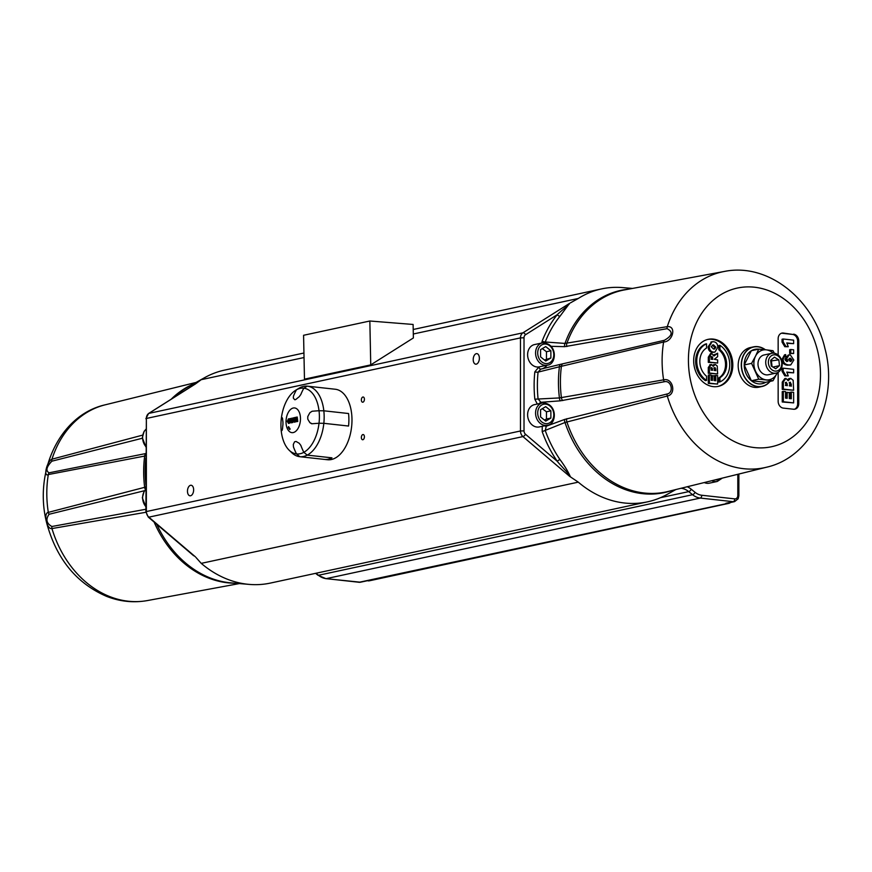 <?xml version="1.0" encoding="UTF-8"?>
<svg xmlns="http://www.w3.org/2000/svg" width="872" height="872" viewBox="0 0 872 872"><rect width="100%" height="100%" fill="white"/><g stroke="black" fill="none" stroke-linecap="round" stroke-linejoin="round"><path stroke-width="1.31" d="M348.898 419.715A35.458 20.372 96.3 0 1 348.56 426.037L323.828 423.323A4447.167 684.651 0 0 0 319.043 423.247A60.462 9.309 -0 0 1 319.043 423.247A60.462 9.309 180 0 0 319.01 423.258A60.462 9.309 180 0 0 312.1 423.759L309.931 422.691A58.119 35.981 -140.1 0 1 307.772 419.116L307.772 416.609A58.119 44.93 -52.6 0 1 309.931 412.674L312.111 411.246A60.462 9.309 -0 0 1 319.01 410.734A33.049 18.988 -83.7 0 0 303.827 388.214L303.827 388.214A60.462 48.603 -102.2 0 1 303.848 388.193A4446.448 3574.306 77.8 0 1 307.227 386.165A35.458 20.372 96.3 0 1 307.424 386.187L335.24 389.239A35.458 20.372 96.3 0 1 351.983 420.053A35.458 20.372 96.3 0 1 327.49 459.74L324.766 459.446M307.424 386.187A35.458 20.372 96.3 0 1 323.828 410.799A35.458 20.372 96.3 0 1 323.839 423.312A35.458 20.372 96.3 0 1 307.227 455.119A35.458 20.372 96.3 0 1 299.859 456.71A35.458 20.372 96.3 0 1 299.663 456.677A35.458 20.372 96.3 0 1 291.793 452.753L289.188 450.246A33.049 18.988 -83.7 0 0 296.458 453.898A60.462 48.603 -102.2 0 1 293.461 446.933L293.308 444.513A58.119 31.109 -20.1 0 1 294.627 441.766L296.099 441.45L294.627 441.766A58.108 31.109 -20.1 0 0 293.297 444.513L293.472 446.933A60.462 48.603 -102.2 0 0 296.48 453.909A4447.167 3574.895 77.8 0 0 299.859 456.71L324.591 459.424A35.458 20.372 96.3 0 0 331.96 457.844L307.227 455.119L331.96 457.833M294.987 399.79L294.627 399.605A58.119 15.609 -162.4 0 1 293.308 398.014L293.472 396.106A60.462 48.603 -102.2 0 1 296.48 389.795A33.06 18.999 -83.7 0 1 303.848 388.193A4447.167 3574.895 -102.2 0 1 307.227 386.154A35.458 20.372 96.3 0 0 299.859 387.746A4447.167 3574.895 77.8 0 0 296.48 389.784A60.462 48.603 77.8 0 0 296.48 389.795A33.049 18.988 -83.7 0 0 295.804 390.187L298.878 388.302A35.458 20.372 96.3 0 1 299.783 387.789M307.227 386.154L331.96 388.879L307.62 386.209M348.56 413.524L323.839 410.799A4447.167 684.651 180 0 0 319.043 410.734A60.462 9.309 180 0 0 319.032 410.734A4446.448 684.542 -0 0 1 323.828 410.799L348.56 413.524A35.458 20.372 96.3 0 1 348.56 426.037L323.839 423.312M296.458 453.898L296.48 453.909A60.462 48.603 77.8 0 0 296.48 453.92A33.06 18.999 -83.7 0 0 303.848 452.339A60.462 48.603 -102.2 0 1 303.838 452.328A4447.167 3574.895 -102.2 0 0 307.227 455.119M303.838 452.328L303.827 452.317A60.462 48.603 77.8 0 1 300.818 445.352L299.183 443.238A58.108 15.609 17.6 0 1 296.088 441.45L294.616 441.766M303.827 452.317A33.049 18.988 -83.7 0 0 319.01 423.247L319.032 423.247A33.06 18.999 -83.7 0 0 319.043 410.734A60.462 9.309 -0 0 0 312.111 411.246L309.931 412.674A58.108 44.93 -52.6 0 0 307.762 416.609L307.772 419.116A58.108 35.981 -140.1 0 0 309.92 422.691L311.631 423.759M303.827 388.214A60.462 48.603 77.8 0 0 300.818 394.515L299.183 396.749A58.108 31.109 159.9 0 0 296.088 399.289L294.976 399.79M296.458 389.806L296.48 389.795A60.462 48.603 -102.2 0 0 293.461 396.106L293.308 398.014A58.108 15.609 -162.4 0 0 294.616 399.605L294.616 399.605M295.804 390.187A33.049 18.988 -83.7 0 0 281.285 418.865L281.296 418.865A60.462 9.309 -0 0 1 282.19 417.688L282.572 418.571L282.19 417.688A60.462 9.309 -0 0 0 281.285 418.865A33.06 18.999 -83.7 0 0 281.285 431.357A33.049 18.988 -83.7 0 0 289.188 450.246M281.285 431.378A60.462 9.309 180 0 1 282.179 430.201L282.561 428.577A58.108 44.93 127.4 0 1 282.953 424.457L282.953 421.95A58.108 35.981 39.9 0 1 282.561 418.571L282.179 417.688M289.798 429.547A10.453 6.006 96.3 0 1 288.24 427.226L288.556 426.615L290.114 428.937L289.798 429.547M289.024 427.313L288.24 427.226M293.243 408.02A12.426 7.139 96.3 0 1 299.499 425.089A12.426 7.139 96.3 0 1 286.986 427.781A12.426 7.139 96.3 0 1 293.243 408.02M292.229 418.102L292.229 422.484L291.128 422.724L290.114 421.71L290.801 420.348L289.907 418.604L291.597 420.064L291.706 418.211L292.741 418.702M292.741 419.792L292.741 422.538L290.659 422.767L291.64 422.778L290.627 421.765M290.529 418.473L292.109 420.13M295.346 418.2L295.314 421.819L297.744 421.459L297.232 417.023L297.232 421.405L294.311 422.201L292.796 421.263L293.319 417.895L294.823 417.546L294.823 421.928L292.796 421.263M296.709 419.977L295.412 420.086L295.412 419.345L296.709 419.061L296.709 417.884L295.27 418.189L295.27 417.448L297.232 417.023M296.709 418.048L295.27 418.189M288.479 418.843L289.733 420.805L288.479 423.367L287.226 421.361L288.479 418.843L289.297 418.876L290.245 420.86L289.558 423.127L288.708 423.443M291.422 419.399L291.597 420.064M291.324 420.827L291.706 421.852L290.921 422.015L291.706 420.871M291.837 420.882L291.172 421.59M294.311 420.293L294.311 421.307L293.559 421.459L294.311 420.293M294.311 418.397L294.311 419.574L293.199 419.214L294.311 418.397M294.474 420.424L293.581 420.468M294.104 420.522L293.81 421.089M294.344 418.56L293.461 418.604M293.984 418.658L293.722 419.269M295.314 421.078L296.709 420.773L296.709 419.803L295.412 420.086M288.752 419.628L289.199 420.947L288.479 422.615L287.771 421.263L288.621 419.585M288.992 419.65L288.283 421.329L288.992 422.669M476.297 364.147A5.308 3.052 96.3 0 1 475.709 364.18A5.308 3.052 96.3 0 1 473.267 358.577A5.308 3.052 96.3 0 1 476.875 353.64A5.308 3.052 96.3 0 1 479.36 358.741A5.308 3.052 96.3 0 1 476.297 364.147M190.554 495.776A5.308 3.052 96.3 0 1 189.976 495.797A5.308 3.052 96.3 0 1 187.524 490.195A5.308 3.052 96.3 0 1 191.132 485.257A5.308 3.052 96.3 0 1 193.628 490.369A5.308 3.052 96.3 0 1 190.554 495.776M362.883 397.022A2.616 1.504 96.3 0 1 363.166 397A2.616 1.504 96.3 0 1 364.376 399.768A2.616 1.504 96.3 0 1 362.599 402.21A2.616 1.504 96.3 0 1 361.368 399.681A2.616 1.504 96.3 0 1 362.883 397.022M362.883 439.728A2.616 1.504 96.3 0 1 362.599 439.75A2.616 1.504 96.3 0 1 361.39 436.981A2.616 1.504 96.3 0 1 363.166 434.539A2.616 1.504 96.3 0 1 364.398 437.068A2.616 1.504 96.3 0 1 362.883 439.728M190.445 553.001L193.431 555.551M194.5 384.541L195.568 383.811M195.775 383.68L148.556 413.513A2.529 1.45 -122.3 0 0 148.262 413.829M145.897 509.248L51.873 526.503C46.423 523.374 45.508 519.298 49.105 514.273L144.643 490.674M146.115 453.484L49.105 472.809C45.508 470.76 46.434 466.891 51.873 461.19L142.332 438.245M196.047 383.506L201.225 379.68A108.913 87.549 -102.2 0 1 204.746 377.598A108.913 87.549 -102.2 0 1 224.486 370.131L303.936 353.018M570.452 476.897C568.163 471.676 564.674 465.899 559.988 459.566A2.529 0.687 -34.4 0 0 557.263 461.31C560.979 466.062 569.798 474.368 569.579 476.308L578.289 482.151A108.913 87.549 77.8 0 0 647.406 501.869L270.353 583.085A108.913 87.549 -102.2 0 1 249.294 584.404A108.913 87.549 -102.2 0 1 201.225 563.367L196.047 557.546M146.147 486.936L48.309 512.376C43.077 513.052 46.903 530.013 51.971 528.563L145.918 512.278M142.594 435.139L51.971 459.184C46.925 461.31 43.066 477.442 48.309 474.553L146.147 455.784M368.049 580.861A6.333 5.09 77.8 0 0 369.379 580.796L728.763 503.384A6.333 5.09 -102.2 0 1 727.422 503.449L359.133 582.278A2.529 1.461 96.3 0 1 358.861 582.289A2.529 1.461 96.3 0 1 358.588 582.213M545.076 342.75L545.251 341.998A108.542 87.255 -102.2 0 1 559.988 316.231L569.579 303.358C569.819 304.372 560.979 310.879 557.263 314.683A111.038 89.26 77.8 0 0 542.188 341.039L541.752 343.012M559.988 316.231A2.529 1.264 38.8 0 1 557.263 314.683L525.489 334.75A3.804 3.052 -102.2 0 0 524.018 337.791L524.018 430.888L520.475 430.975L146.365 511.559L146.365 418.462L520.475 337.889L520.475 430.975A6.333 5.09 77.8 0 0 522.949 436.589A2.529 1.036 -49.6 0 0 525.489 434.245A3.804 3.052 -102.2 0 1 524.018 430.888M551.344 346.315L564.674 346.664A3.804 2.867 -82.7 0 1 565.002 343.415L545.251 341.998A2.529 0.959 21.3 0 1 542.188 341.039M540.76 369.128A2.529 1.504 80.9 0 1 538.907 366.938A11.401 9.167 -102.2 0 1 527.615 354.708A11.401 9.167 -102.2 0 1 534.492 344.582L542.449 342.87A11.401 9.167 77.8 0 0 535.572 352.986A11.401 9.167 77.8 0 0 547.245 365.15L539.288 366.861A11.401 9.167 -102.2 0 1 538.907 366.938L534.83 371.875A111.038 89.26 77.8 0 0 534.83 399.191L537.294 404.041M540.575 356.866L540.575 349.639L545.73 346.598L550.875 350.773L550.875 358L545.73 361.041L540.575 356.866M544.466 360.016L550.875 358M546.461 358.948L546.461 351.721L550.875 350.773M546.461 351.721L542.319 348.604M542.264 402.973A13.93 11.194 77.8 0 0 540.836 402.308L538.068 398.842A108.542 87.255 -102.2 0 1 538.068 372.137A2.529 0.567 6 0 1 534.83 371.875M564.674 346.664L667.102 328.668C673.282 331.883 672.356 335.753 664.333 340.298L560.456 364.343A3.804 2.496 73.2 0 0 559.432 366.763L538.068 372.137L540.793 369.118M539.441 403.583A2.529 1.341 -69.1 0 1 540.836 402.308L560.456 400.815A3.804 2.627 -89.3 0 1 559.432 397.926L534.83 399.191M559.988 459.566A108.542 87.255 -102.2 0 1 545.251 430.561L546.254 426.223A2.529 1.319 43.1 0 1 544.629 425.776M560.456 400.815L664.333 381.751C671.364 379.876 674.263 392.771 667.102 393.991L564.674 419.421A3.804 2.638 64.6 0 0 565.002 422.495L542.188 431.64A111.038 89.26 77.8 0 0 557.263 461.31L525.489 434.245M542.264 426.288L542.188 431.64M560.456 364.343L540.836 369.107M564.674 419.421L546.254 426.223A13.93 11.194 77.8 0 0 547.06 425.264M647.406 501.869A108.913 87.549 77.8 0 0 667.135 494.402L675.844 489.552M632.527 288.425L622.597 287.597A108.913 87.549 77.8 0 0 601.538 288.915A108.913 87.549 77.8 0 0 578.289 298.464L570.452 302.867M681.13 488.255A18.999 15.271 -102.2 0 1 688.749 491.612L692.564 494.707A18.999 15.271 77.8 0 0 700.292 498.065L733.243 501.694A6.333 5.09 77.8 0 0 734.573 501.629L727.215 503.209A6.333 5.09 -102.2 0 1 725.886 503.275L727.422 503.449M671.647 490.587A103.419 83.134 77.8 0 1 565.002 422.495L667.287 396.03C676.727 394.373 672.912 377.402 663.614 379.843L559.432 397.926A103.419 83.134 77.8 0 1 559.432 366.763L663.614 342.02C672.879 341.78 676.759 325.681 667.287 326.651L565.002 343.415A103.419 83.134 77.8 0 1 628.276 289.21M693.665 360.703A24.067 19.348 -102.2 0 1 708.173 339.339A24.067 19.348 -102.2 0 1 732.142 358.784A24.067 19.348 -102.2 0 1 718.299 386.383A24.067 19.348 -102.2 0 1 693.665 360.703M797.651 341.225L798.752 340.985L798.752 403.551L797.651 403.791L797.651 341.225A6.333 5.09 77.8 0 0 792.495 334.401L782.195 333.268A6.333 5.09 77.8 0 0 781.421 333.257M778.151 372.279L778.151 401.284A6.333 5.09 77.8 0 0 783.296 408.107L793.607 409.24A6.333 5.09 77.8 0 0 794.937 409.175A6.333 5.09 77.8 0 0 798.752 403.551M778.151 355.024L778.151 338.718A6.333 5.09 77.8 0 1 781.966 333.093A6.333 5.09 77.8 0 1 783.296 333.028L792.495 334.401M798.752 340.985A6.333 5.09 77.8 0 0 793.607 334.161M762.041 386.492L758.934 387.157A20.263 16.285 -102.2 0 1 754.672 387.375A20.263 16.285 -102.2 0 1 738.181 365.532A20.263 16.285 -102.2 0 1 750.4 347.536L753.506 346.871A20.263 16.285 77.8 0 0 741.287 364.867A20.263 16.285 77.8 0 0 757.768 386.699A20.263 16.285 77.8 0 0 762.041 386.492A20.263 16.285 77.8 0 0 770.063 381.369M765.365 349.748A20.263 16.285 77.8 0 0 753.506 346.871M758.705 349.203A17.549 14.105 77.8 0 0 751.37 350.718A17.549 14.105 77.8 0 0 744.23 364.954A17.549 14.105 77.8 0 0 751.37 380.748A17.549 14.105 77.8 0 0 765.649 382.328L751.37 380.748L744.23 364.954L751.588 363.362L755.523 356.168A15.195 12.219 77.8 0 0 755.523 371.189A15.195 12.219 77.8 0 0 766.237 379.876A15.195 12.219 77.8 0 0 776.941 373.543A15.195 12.219 77.8 0 0 777.334 372.704M773.115 353.138A15.195 12.219 77.8 0 0 766.237 349.846L773.006 350.708L774.358 353.236M766.237 349.846A15.195 12.219 77.8 0 0 755.523 356.168L758.727 349.138L766.237 349.846M776.102 373.096L768.363 374.764A10.137 8.142 -102.2 0 1 758.269 366.578A10.137 8.142 -102.2 0 1 764.101 354.959L771.829 353.291A10.137 8.142 77.8 0 0 766.008 364.91A10.137 8.142 77.8 0 0 776.102 373.096A10.137 8.142 77.8 0 0 782.053 362.131A10.137 8.142 77.8 0 0 772.886 353.149A10.137 8.142 77.8 0 0 771.829 353.291M777.366 372.682L773.006 380.737L758.727 379.167L751.588 363.362M751.37 380.748L758.727 379.167M744.23 364.954L751.37 350.718L758.727 349.138M765.649 382.328L773.006 380.737M794.381 409.262A6.333 5.09 77.8 0 0 797.651 403.791M793.64 343.666L786.773 342.914L788.266 346.729L785.923 346.467L783.165 341.878L783.165 339.001L793.64 340.156L793.64 343.666L786.991 343.296M788.266 346.729L784.811 346.707L782.053 342.118L782.053 339.241L783.165 339.001M793.64 353.52L789.672 353.443L789.672 349.737L790.773 349.498L793.64 349.814L793.64 353.52L790.773 353.204L790.773 349.498M786.075 398.177L786.075 392.531L789.28 392.52L789.28 398.526L791.318 398.755L791.318 392.084L793.64 392.335L793.64 402.886L783.339 401.752L783.339 391.397L785.541 391.637L785.541 398.123L787.176 398.297L787.176 392.291M790.206 398.635L790.206 392.324L791.318 392.084M793.64 402.886L782.239 401.992L782.239 391.637L783.339 391.397M793.64 390.242L783.339 389.108L783.339 381.871L785.912 378.404L788.168 380.704L790.719 378.361L793.171 380.312L793.64 390.242L782.239 389.348L782.239 382.11L784.8 378.644M785.912 378.404L784.713 378.633M787.623 379.462L789.422 378.579M793.64 372.835L786.773 372.082L788.266 375.897L785.923 375.636L783.165 371.047L783.165 368.169L793.64 369.325L793.64 372.835L786.991 372.464M788.266 375.897L784.811 375.876L782.053 371.287L782.053 368.409L783.165 368.169M786.686 361.586L785.694 358.152M785.912 357.149L788.669 355.046M790.185 364.987L787.438 365.194C783.786 364.681 781.999 362.687 782.053 359.231L784.56 354.828L785.661 354.588L785.781 358.12M784.811 346.707L785.923 346.467M782.053 342.118L783.165 341.878M789.672 353.443L790.773 353.204M782.239 401.992L783.339 401.752M788.833 378.622L790.719 378.361M782.239 389.348L783.339 389.108M787.383 385.653L785.432 385.435L786.381 382.252L787.383 385.653M791.438 386.1L789.345 385.871L790.359 382.198L791.438 386.1M786.282 385.533L785.28 382.492M790.326 385.98L789.258 382.437M784.811 375.876L785.923 375.636M782.053 371.287L783.165 371.047M785.585 358.185L784.92 359.21L785.618 360.594L787.798 361.346L786.773 358.436L789.204 354.871L790.25 354.828L793.825 360.027L790.773 364.888L788.55 364.954C784.898 364.442 783.1 362.458 783.165 358.992L785.661 354.588M790.25 361.498L788.55 359.613L790.337 358.141L792.038 359.929L790.904 361.466M790.294 361.498L790.937 360.169L789.225 358.381M717.754 386.492A24.067 19.348 77.8 0 0 731.041 359.024A24.067 19.348 77.8 0 0 707.617 339.47M719.934 381.892L718.833 382.132L718.833 377.925A16.459 13.233 77.8 0 0 718.833 349.748L718.833 345.541L719.934 345.301A20.263 16.285 -102.2 0 1 729.722 364.67A20.263 16.285 -102.2 0 1 719.934 381.892L719.934 377.685A16.459 13.233 77.8 0 0 719.934 349.509L719.934 345.301M706.538 380.421L705.437 380.661A20.263 16.285 -102.2 0 1 695.649 361.281A20.263 16.285 -102.2 0 1 705.437 344.069L706.538 343.83L706.538 348.037A16.459 13.233 77.8 0 0 706.538 376.214L706.538 380.421A20.263 16.285 -102.2 0 1 696.75 361.052A20.263 16.285 -102.2 0 1 706.538 343.83M708.293 362.349L709.394 362.12L709.394 356.964L711.683 353.334L713.994 356.016L717.634 353.182L717.634 356.681L714.288 359.275L717.634 359.907L717.634 363.025L708.293 362.349L708.293 357.204L710.571 353.574M711.683 353.334L710.473 353.563M713.187 355.471L717.634 353.182M717.634 373.946L709.394 373.042L709.394 367.254L711.443 364.485L713.252 366.316L715.291 364.442L717.253 366.011L717.634 373.946L708.293 373.281L708.293 367.493L710.342 364.714M712.729 365.205L714.168 364.681M711.356 380.268L711.356 375.821L714.146 375.767L714.146 380.584L715.77 380.759L715.77 375.418L717.634 375.625L717.634 384.062L709.394 383.157L709.394 374.873L711.16 375.069L711.16 380.247L712.468 380.399L712.468 375.581M714.669 380.639L714.669 375.658L715.77 375.418M717.634 384.062L708.293 383.397L708.293 375.113L709.394 374.873M714.397 352.146L712.413 352.353C709.644 351.95 708.228 350.064 708.151 346.707L711.498 341.944M718.833 377.925L719.934 377.685M718.833 349.748L719.934 349.509M717.634 363.025L709.394 362.12M712.729 359.373L711.062 359.188L711.879 356.474L712.729 359.373M711.628 359.253L710.778 356.713M709.797 364.747L711.443 364.485M713.568 364.703L715.291 364.442M708.293 373.281L709.394 373.042M712.631 370.273L711.072 370.11L711.825 367.559L712.631 370.273M715.868 370.633L714.201 370.447L715.007 367.515L715.868 370.633M711.53 370.153L710.724 367.799M714.768 370.513L713.906 367.755M708.293 383.397L709.394 383.157M709.252 346.467L712.021 341.78L713.46 341.726C716.283 342.097 717.732 343.95 717.776 347.296L714.975 352.059L713.514 352.114C710.756 351.71 709.328 349.836 709.252 346.467L708.151 346.707M713.536 349.029L711.181 346.696L713.427 344.822L715.879 347.176L714.626 348.996L713.536 349.029M714.005 349.051L714.768 347.416L712.315 345.061M730.573 502.49A6.333 5.09 -102.2 0 1 728.763 503.384M413.383 337.944L370.742 364.888L304.47 379.157L303.576 335.284L369.848 321.005L413.11 324.46L413.383 337.944M370.742 364.888L369.848 321.005M774.194 354.795A8.229 6.616 -102.2 0 1 781.258 366.741A8.229 6.616 -102.2 0 1 769.758 367.33A8.229 6.616 -102.2 0 1 774.194 354.795M770.674 360.256L774.445 357.16L778.849 359.853L779.47 365.651L775.699 368.758L771.295 366.055L770.674 360.256M778.849 359.853L770.75 360.986M772.025 366.502L771.48 361.433M779.47 365.651L772.93 367.058M711.901 480.679A11.401 9.167 77.8 0 0 717.253 481.464L709.296 483.175A11.401 9.167 -102.2 0 1 704.282 482.554M539.288 426.931A11.401 9.167 -102.2 0 1 527.615 414.767A11.401 9.167 -102.2 0 1 534.492 404.641L542.449 402.929A11.401 9.167 77.8 0 0 535.572 413.055A11.401 9.167 77.8 0 0 547.245 425.22L539.288 426.931M540.575 416.936L540.575 409.709L545.73 406.657L550.875 410.843L550.875 418.07L545.73 421.111L540.575 416.936M544.466 420.086L546.461 419.018L546.461 411.791L542.319 408.674M546.461 411.791L550.875 410.843M546.461 419.018L550.875 418.07M145.897 418.691L148.556 413.513A2.529 1.45 -122.3 0 1 148.84 413.393A6.333 5.09 -102.2 0 0 146.365 418.462L145.897 511.777L148.273 517.074A2.529 1.036 130.4 0 0 148.84 517.161A6.333 5.09 -102.2 0 1 146.365 511.559L145.897 511.777M195.47 556.892L148.84 517.161L522.949 436.589L569.579 476.308M145.897 446.595A11.401 9.167 -102.2 0 1 142.616 437.635A11.401 9.167 -102.2 0 1 145.897 429.395M145.897 484.821A103.419 83.134 -102.2 0 1 145.897 457.844M173.91 397.49A103.419 83.134 -102.2 0 1 188.788 386.492L204.746 377.598M249.294 584.404L231.08 582.878A103.419 83.134 -102.2 0 1 156.764 524.312M569.579 303.358L522.949 332.821L148.84 413.393L195.47 383.931M725.886 503.275L733.243 501.694A2.529 1.461 -83.7 0 0 734.715 498.871L701.764 495.252A2.529 1.461 -83.7 0 1 700.292 498.065L326.183 578.648A18.999 15.271 -102.2 0 1 318.454 575.28A2.529 1.068 129.1 0 1 317.888 575.193L325.91 578.659L360.474 582.213A6.333 5.09 -102.2 0 1 359.133 582.278L326.183 578.648A2.529 1.461 96.3 0 1 325.91 578.659A2.529 1.461 96.3 0 1 325.605 578.572M701.764 495.252A16.459 13.233 -102.2 0 1 695.071 492.331A2.529 1.068 -50.9 0 1 692.564 494.707L318.454 575.28L315.958 573.253M51.873 526.503A3.804 3.085 80.8 0 0 51.971 528.563A100.16 80.507 -102.2 0 0 147.521 600.546C133.689 603.01 120.053 601.626 106.591 596.372C78.142 584.066 58.762 561.59 48.44 528.955C31.545 476.962 57.552 415.399 105.349 404.782L196.047 382.448M49.105 514.273A3.804 3.085 -105.1 0 1 48.309 512.376A100.16 80.507 -102.2 0 1 48.309 474.553A3.804 3.117 79.6 0 1 49.105 472.809M145.537 489.693A3.804 3.085 -103.8 0 1 144.687 487.59A103.136 82.905 77.8 0 1 144.687 455.925A3.804 3.107 78.5 0 1 145.897 453.647M51.873 461.19A3.804 3.052 -105.4 0 1 51.971 459.184A100.16 80.507 -102.2 0 1 105.349 404.782M154.126 522.066A103.136 82.905 77.8 0 0 235.037 583.204M192.254 384.552A103.136 82.905 77.8 0 0 171.185 399.213M525.489 334.75A2.529 1.45 57.7 0 0 522.949 332.821A6.333 5.09 77.8 0 0 520.475 337.889L524.018 337.791M541.643 368.943A13.93 11.194 77.8 0 0 547.06 365.194M537.697 352.931A9.875 7.946 -102.2 0 1 549.752 345.813A9.875 7.946 -102.2 0 1 549.752 362.719A9.875 7.946 -102.2 0 1 537.697 352.931M660.431 497.705L688.749 491.612A2.529 1.068 -50.9 0 0 691.256 489.236A21.527 17.309 77.8 0 0 687.256 486.75M695.071 492.331L691.256 489.236M734.573 501.629L738.159 498.795L738.867 495.776L737.81 495.46A3.804 3.052 -102.2 0 1 734.715 498.871M737.81 474.292L737.81 495.46M566.876 346.544A3.804 3.041 -100 0 1 566.844 343.437A103.136 82.905 -102.2 0 1 624.516 289.907L724.37 271.454A100.16 80.507 77.8 0 0 667.287 326.651A3.804 3.063 -98.9 0 0 667.102 328.668M664.333 340.298A3.804 2.987 76.2 0 0 663.614 342.02A100.16 80.507 77.8 0 0 663.614 379.843A3.804 3.019 -99.4 0 0 664.333 381.751M562.778 363.744A3.804 3.008 77.2 0 0 561.426 366.164A103.136 82.905 -102.2 0 0 561.426 397.828A3.804 3.019 -100.5 0 0 562.778 400.575M692.608 332.483A81.161 65.247 77.8 0 0 688.422 360.125A81.161 65.247 77.8 0 0 780.418 443.99A81.161 65.247 77.8 0 0 800.049 314.411A81.161 65.247 77.8 0 0 692.608 332.483M667.102 393.991A3.804 3.019 75 0 0 667.287 396.03A100.16 80.507 77.8 0 0 766.543 467.218C812.53 456.928 838.755 399.322 824.923 348.451C813.892 299.587 768.21 262.461 724.37 271.454M765.136 349.727A20.089 16.154 77.8 0 0 741.473 364.867A20.089 16.154 77.8 0 0 751.893 384.519A20.089 16.154 77.8 0 0 769.867 381.413M782.195 333.268L783.296 333.028M782.239 382.11L783.339 381.871M786.282 384.214L787.383 383.974M790.326 384.367L791.438 384.138M785.672 358.675L786.773 358.436M787.438 365.194L788.55 364.954M782.053 359.231L783.165 358.992M790.937 360.169L792.038 359.929M708.293 357.204L709.394 356.964M714.146 354.653L715.247 354.413M711.519 357.487L712.62 357.248M711.628 358.305L712.729 358.065M708.293 367.493L709.394 367.254M711.53 369.172L712.631 368.932M714.768 369.303L715.868 369.063M712.413 352.353L713.514 352.114M714.768 347.416L715.879 347.176M566.876 418.68A3.804 3.019 76.2 0 0 566.844 421.754A103.136 82.905 -102.2 0 0 667.93 491.503L766.543 467.218M201.225 379.68L304.023 357.542M413.306 333.998L578.289 298.464M578.289 482.151L201.225 563.367M720.425 478.575A9.875 7.946 -102.2 0 1 715.312 479.829M537.697 413.001A9.875 7.946 -102.2 0 1 549.752 405.872A9.875 7.946 -102.2 0 1 549.752 422.778A9.875 7.946 -102.2 0 1 537.697 413.001M145.897 506.665A11.401 9.167 -102.2 0 1 142.616 497.694A11.401 9.167 -102.2 0 1 145.897 489.454M193.704 555.78L148.273 517.074M145.897 446.911L142.332 437.766L144.087 431.4L145.897 429.307M360.474 582.213L367.177 580.763M317.888 575.193L315.599 573.34M147.521 600.546L239.364 583.575M547.245 365.15C556.75 364.921 558.102 343.034 542.449 342.87M542.918 368.671L543.605 368.529M543.518 368.551L540.716 369.128M738.867 495.776L738.867 474.03M789.204 354.871L788.092 355.111M790.773 364.888L789.661 365.128M712.021 341.78L710.92 342.02M714.975 352.059L713.874 352.299M601.538 288.915L413.219 329.485M717.253 481.464L722.278 478.118M547.245 425.22C556.75 424.991 558.102 403.104 542.449 402.929M145.897 506.981L142.332 497.836L144.087 491.47L145.897 489.366"/></g></svg>

